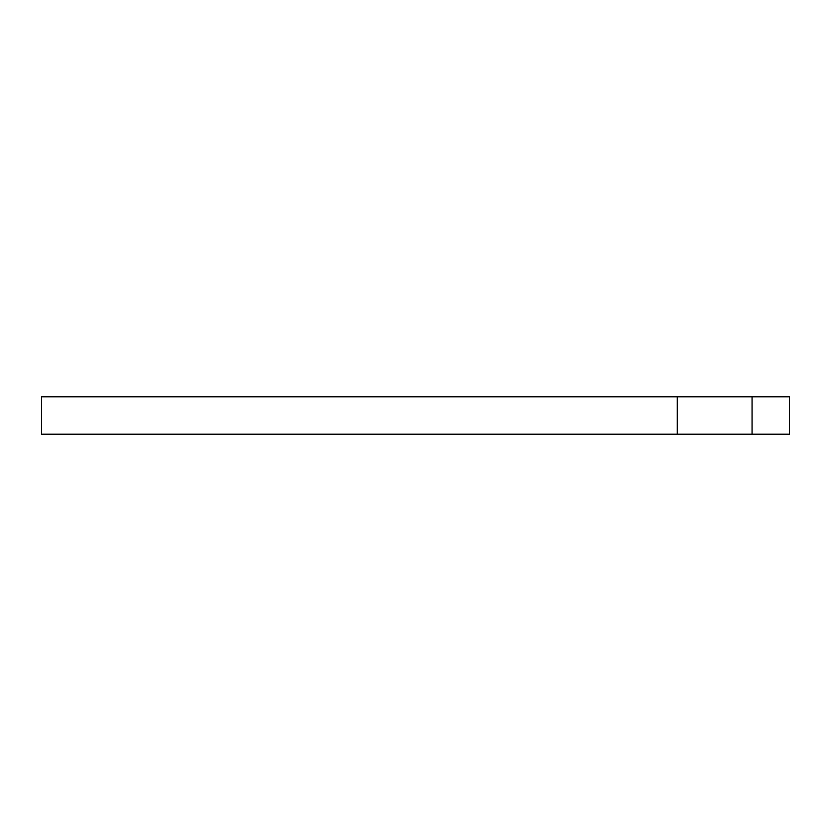 <?xml version="1.0" encoding="UTF-8"?>
<svg xmlns="http://www.w3.org/2000/svg" width="831" height="831" viewBox="0 0 831 831"><rect width="100%" height="100%" fill="white"/><g stroke="black" fill="none" stroke-linecap="round" stroke-linejoin="round"><path stroke-width="1.25" d="M789.45 396.803L41.55 396.803L41.55 434.198L789.45 434.198L789.45 396.803L789.45 434.198M677.265 396.803L677.265 434.198M752.055 396.803L752.055 434.198"/></g></svg>
